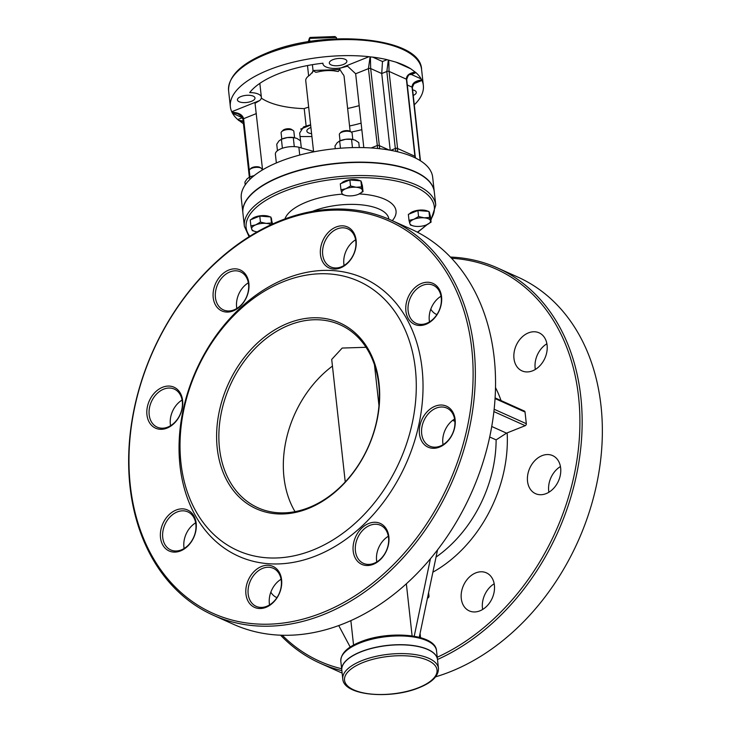 <?xml version="1.0" encoding="UTF-8"?>
<svg xmlns="http://www.w3.org/2000/svg" width="731" height="731" viewBox="0 0 731 731"><rect width="100%" height="100%" fill="white"/><g stroke="black" fill="none" stroke-linecap="round" stroke-linejoin="round"><path stroke-width="1.1" d="M313.553 151.418L305.75 80.712A19.289 7.803 -6.3 0 1 309.615 75.275L312.886 71.702L313.032 70.487L315.755 72.287L317.985 71.921A19.289 7.803 -6.3 0 1 336.488 71.272L338.298 71.492L339.915 69.536L342.821 74.114A19.289 7.803 -6.3 0 1 344.1 76.481L350.158 131.352A5.19 2.102 173.7 0 0 349.729 131.114A5.19 2.102 173.7 0 0 340.884 132.357L339.878 133.371A6.415 2.595 -6.3 0 1 350.825 131.845A6.415 2.595 -6.3 0 1 351.328 132.11A6.415 2.595 -6.3 0 1 352.114 133.179L352.799 139.402M312.393 64.675L313.032 70.487L339.915 69.536L339.76 68.102M336.525 38.844L336.37 37.455L334.414 36.714M309.834 41.503L309.496 38.396L336.37 37.455M308.637 75.942L307.495 65.552M428.594 592.649L428.969 596.03A1.608 1.206 114.2 0 1 427.854 598.004L427.443 598.168M244.364 226.263L242.911 213.132A96.282 38.962 -6.3 0 1 306.143 168.715A96.282 38.962 -6.3 0 1 415.053 171.922A96.282 38.962 -6.3 0 1 434.305 192.006L435.758 205.128A96.282 38.962 173.7 0 0 416.496 185.044A96.282 38.962 173.7 0 0 282.321 189.758A96.282 38.962 173.7 0 0 244.364 226.263L249.088 236.698M342.775 678.935L341.806 670.19A48.136 19.481 -6.3 0 1 373.422 647.977A48.136 19.481 -6.3 0 1 427.873 649.585A48.136 19.481 -6.3 0 1 437.503 659.618L438.463 668.372A48.136 19.481 173.7 0 0 428.841 658.329A48.136 19.481 173.7 0 0 374.382 656.73A48.136 19.481 173.7 0 0 342.775 678.935C343.597 695.802 390.875 699.549 419.119 687.679C432.112 682.462 438.554 676.029 438.463 668.372M310.693 37.555L309.533 37.893L308.391 41.731M395.827 62.098A97.077 39.291 -6.3 0 1 403.932 65.196A97.077 39.291 -6.3 0 1 410.767 68.805L395.827 62.098L387.092 59.677L382.487 61.523L381.737 73.529L386.836 71.492A1.608 0.649 -6.3 0 1 389.066 71.41L388.755 60.244M415.957 72.643A97.077 39.291 -6.3 0 1 421.175 78.902L411.361 74.489L415.957 72.643L410.767 68.805M413.709 83.773L421.97 80.456L421.175 78.902M421.97 80.456A97.077 39.291 -6.3 0 1 423.35 85.445A97.077 39.291 -6.3 0 1 414.285 104.835M361.836 129.689A97.077 39.291 -6.3 0 1 351.245 132.064M311.909 136.487A97.077 39.291 -6.3 0 1 300.048 136.505M243.441 123.694A97.077 39.291 -6.3 0 1 242.948 123.393L243.432 123.603M237.758 119.555A97.077 39.291 -6.3 0 1 232.531 113.296L242.354 117.709L237.758 119.555L242.948 123.393M262.575 169.875L255.037 103.299L259.697 100.531L231.745 111.742L232.531 113.296M231.745 111.742A97.077 39.291 -6.3 0 1 230.366 106.753A97.077 39.291 -6.3 0 1 369.045 56.689L341.094 67.892L347.581 66.192L355.659 73.758L368.433 68.641A1.608 0.649 -6.3 0 1 370.672 68.559L370.389 56.908L369.045 56.689M382.487 61.523L372.673 57.109L370.389 56.908M372.673 57.109A97.077 39.291 -6.3 0 1 387.092 59.677M261.314 98.109A72.205 29.222 173.7 0 0 304.215 108.627A15.241 6.168 -6.3 0 1 308.674 107.21M347.627 108.471A81.835 33.123 173.7 0 0 359.177 105.639M388.335 60.106L386.836 71.492L395.334 148.494A1.608 0.649 -6.3 0 1 397.573 148.42L389.066 71.41L406.39 79.186A1.608 0.649 -6.3 0 1 406.71 79.524C407.971 75.238 409.744 73.127 412.028 73.201L415.354 72.241M242.902 212.986A96.282 38.962 -6.3 0 1 242.884 212.84L241.276 198.256A96.282 38.962 -6.3 0 1 378.439 148.567L383.967 149.234A96.282 38.962 -6.3 0 1 396.549 151.536A96.282 38.962 -6.3 0 1 397.554 151.774L397.582 148.484A9.631 4.989 68.2 0 0 397.573 148.42M390.756 150.33L395.334 148.494A8.023 4.158 -111.8 0 1 395.343 148.548L396.047 151.418M390.208 150.23L381.737 73.529L370.672 68.559L379.681 148.612M415.135 72.095C409.314 73.118 406.399 75.485 406.39 79.186L414.888 156.196A1.608 0.649 -6.3 0 1 415.208 156.535A1.608 0.649 -6.3 0 1 415.217 156.562L406.71 79.524M414.888 156.196A9.631 4.989 68.2 0 0 414.897 156.26L415.455 158.006M397.554 151.774A96.282 38.962 -6.3 0 1 413.408 157.046A96.282 38.962 -6.3 0 1 424.903 164.055A96.282 38.962 -6.3 0 1 425.415 164.502A96.282 38.962 -6.3 0 1 430.111 169.967L431.363 172.342A96.282 38.962 -6.3 0 1 432.661 177.13L434.278 191.714A96.282 38.962 -6.3 0 1 434.287 191.86M243.14 121.026L238.388 120.222M238.608 120.441L243.213 121.657M242.884 212.84A96.282 38.962 -6.3 0 1 306.115 168.422A96.282 38.962 -6.3 0 1 415.016 171.63A96.282 38.962 -6.3 0 1 434.278 191.714M249.344 177.213L242.957 119.299A1.608 0.649 -6.3 0 1 243.587 118.696C242.601 114.749 238.726 112.601 231.955 112.254M232.019 112.382L237.986 113.881L241.276 116.083L242.948 119.263M370.096 56.863L368.433 68.641L377.662 148.484M421.705 79.953C415.354 80.794 412.129 83.188 412.046 87.144A1.608 0.649 -6.3 0 1 412.366 87.482C413.847 83.462 415.583 81.369 417.584 81.187L421.769 80.072M411.361 74.489L409.278 74.69M341.797 670.117A48.136 19.481 -6.3 0 1 341.788 670.044A48.136 19.481 -6.3 0 1 373.404 647.83A48.136 19.481 -6.3 0 1 427.854 649.439A48.136 19.481 -6.3 0 1 437.485 659.472A48.136 19.481 -6.3 0 1 437.494 659.545M495.097 397.911L524.419 411.078A1.608 1.206 114.2 0 1 525.032 412.037L526.32 423.706A1.608 1.206 114.2 0 1 525.205 425.67L506.528 433.145L496.121 439.879A116.339 87.665 114.2 0 1 436.032 557.095M341.094 67.892A15.241 6.168 -6.3 0 1 322.947 63.771A15.241 6.168 -6.3 0 1 322.947 63.213A81.835 33.123 173.7 0 0 249.7 92.581A15.241 6.168 -6.3 0 1 261.369 97.26A15.241 6.168 -6.3 0 1 259.697 100.531M239.201 101.746A8.827 3.573 173.7 0 0 249.189 102.038A8.827 3.573 173.7 0 0 254.982 97.963A8.827 3.573 173.7 0 0 245.817 95.386A8.827 3.573 173.7 0 0 237.438 99.9A8.827 3.573 173.7 0 0 239.201 101.746M331.088 64.904A8.827 3.573 173.7 0 0 341.075 65.196A8.827 3.573 173.7 0 0 346.869 61.121A8.827 3.573 173.7 0 0 337.704 58.544A8.827 3.573 173.7 0 0 329.325 63.058A8.827 3.573 173.7 0 0 331.088 64.904M349.564 125.979A81.835 33.123 173.7 0 0 361.114 123.146M310.913 127.505A8.827 3.573 173.7 0 0 306.846 131.077A8.827 3.573 173.7 0 0 308.61 132.914A8.827 3.573 173.7 0 0 311.598 133.663M413.253 95.45A8.827 3.573 173.7 0 0 416.268 92.298A8.827 3.573 173.7 0 0 412.631 89.876M363.81 147.625L355.659 73.758M310.611 124.745L303.584 126.892L299.664 133.024L301.309 147.936L300.523 140.827L296.813 138.36L293.295 137.583L287.256 137.583L281.526 139.201A10.426 4.222 -6.3 0 1 287.256 137.583A10.426 4.222 -6.3 0 1 294.84 137.73A10.426 4.222 -6.3 0 1 294.986 137.757M184.121 548.506A20.861 15.716 114.2 0 1 183.91 547.062A20.861 15.716 114.2 0 1 195.652 522.829M170.561 425.716A20.861 15.716 114.2 0 1 170.35 424.272A20.861 15.716 114.2 0 1 182.092 400.04M236.817 308.482A20.861 15.716 114.2 0 1 236.606 307.038A20.861 15.716 114.2 0 1 248.348 282.806M344.073 265.481A20.861 15.716 114.2 0 1 343.862 264.037A20.861 15.716 114.2 0 1 355.604 239.805M429.499 321.896A20.861 15.716 114.2 0 1 429.289 320.452A20.861 15.716 114.2 0 1 441.031 296.219M443.059 444.686A20.861 15.716 114.2 0 1 442.849 443.242A20.861 15.716 114.2 0 1 454.591 419.009M376.803 561.92A20.861 15.716 114.2 0 1 376.593 560.476A20.861 15.716 114.2 0 1 388.335 536.243M269.547 604.921A20.861 15.716 114.2 0 1 269.337 603.477A20.861 15.716 114.2 0 1 281.079 579.244M451.584 258.29A215.024 162.035 114.2 0 1 579.756 430.431A215.024 162.035 114.2 0 1 437.239 657.233M341.642 668.737A215.024 162.035 114.2 0 1 282.276 635.257M461.27 598.506A20.861 15.716 114.2 0 1 468.69 577.737A20.861 15.716 114.2 0 1 486.38 572.839A20.861 15.716 114.2 0 1 492.173 598.305A20.861 15.716 114.2 0 1 469.284 610.897A20.861 15.716 114.2 0 1 461.27 598.506M527.526 481.272A20.861 15.716 114.2 0 1 534.946 460.503A20.861 15.716 114.2 0 1 552.636 455.605A20.861 15.716 114.2 0 1 558.429 481.08A20.861 15.716 114.2 0 1 535.54 493.663A20.861 15.716 114.2 0 1 527.526 481.272M513.966 358.482A20.861 15.716 114.2 0 1 521.386 337.713A20.861 15.716 114.2 0 1 539.076 332.815A20.861 15.716 114.2 0 1 544.869 358.291A20.861 15.716 114.2 0 1 521.98 370.873A20.861 15.716 114.2 0 1 513.966 358.482M436.9 314.604A20.861 15.716 114.2 0 1 436.553 314.458A20.861 15.716 114.2 0 1 430.787 309.149M276.948 597.629A20.861 15.716 114.2 0 1 276.601 597.483A20.861 15.716 114.2 0 1 270.835 592.174M180.941 462.869A147.625 111.249 114.2 0 1 343.917 276.181A147.625 111.249 114.2 0 1 369.575 508.584A147.625 111.249 114.2 0 1 180.941 462.869M180 465.702A152.441 114.877 -65.8 0 0 374.793 512.906A152.441 114.877 -65.8 0 0 348.294 272.919A152.441 114.877 -65.8 0 0 180 465.702M130.319 485.622A215.024 162.035 114.2 0 1 367.702 213.699A215.024 162.035 114.2 0 1 405.075 552.207A215.024 162.035 114.2 0 1 130.319 485.622M245.927 594.047A22.469 16.932 -65.8 0 0 274.637 601.001A22.469 16.932 -65.8 0 0 270.735 565.639A22.469 16.932 -65.8 0 0 245.927 594.047M419.439 433.812A22.469 16.932 -65.8 0 0 448.149 440.775A22.469 16.932 -65.8 0 0 444.247 405.403A22.469 16.932 -65.8 0 0 419.439 433.812M405.888 311.022A22.469 16.932 -65.8 0 0 434.589 317.985A22.469 16.932 -65.8 0 0 430.687 282.614A22.469 16.932 -65.8 0 0 405.888 311.022M213.205 297.608A22.469 16.932 -65.8 0 0 241.906 304.562A22.469 16.932 -65.8 0 0 238.004 269.2A22.469 16.932 -65.8 0 0 213.205 297.608M146.949 414.842A22.469 16.932 -65.8 0 0 175.65 421.796A22.469 16.932 -65.8 0 0 171.748 386.434A22.469 16.932 -65.8 0 0 146.949 414.842M320.461 254.607A22.469 16.932 -65.8 0 0 349.162 261.561A22.469 16.932 -65.8 0 0 345.26 226.199A22.469 16.932 -65.8 0 0 320.461 254.607M353.183 551.046A22.469 16.932 -65.8 0 0 381.893 558A22.469 16.932 -65.8 0 0 377.991 522.638A22.469 16.932 -65.8 0 0 353.183 551.046M160.5 537.632A22.469 16.932 -65.8 0 0 189.21 544.586A22.469 16.932 -65.8 0 0 185.309 509.224A22.469 16.932 -65.8 0 0 160.5 537.632M217.244 448.313A101.892 76.782 -65.8 0 0 347.444 479.865A101.892 76.782 -65.8 0 0 329.736 319.456A101.892 76.782 -65.8 0 0 217.244 448.313M219.483 448.231A100.293 75.576 114.2 0 1 255.156 348.376A100.293 75.576 114.2 0 1 340.198 324.829A100.293 75.576 114.2 0 1 368.049 447.281A100.293 75.576 114.2 0 1 258.016 507.798A100.293 75.576 114.2 0 1 219.483 448.231M332.45 366.076A100.293 75.576 -65.8 0 0 283.957 477.188A100.293 75.576 -65.8 0 0 295.022 511.654M331.719 359.424L342.181 348.057L366.021 347.289M130.008 486.563A216.623 163.241 -65.8 0 0 213.233 615.219A216.623 163.241 -65.8 0 0 396.924 564.35A216.623 163.241 -65.8 0 0 473.98 348.65A216.623 163.241 -65.8 0 0 390.747 220.004A216.623 163.241 -65.8 0 0 207.065 270.872A216.623 163.241 -65.8 0 0 130.008 486.563M390.747 220.004L410.959 229.077A216.623 163.241 114.2 0 1 494.183 357.733A216.623 163.241 114.2 0 1 417.127 573.424A216.623 163.241 114.2 0 1 233.445 624.292L213.233 615.219M280.576 635.202A216.623 163.241 -65.8 0 0 320.041 663.191A216.623 163.241 -65.8 0 0 341.852 670.629M437.485 659.517A216.623 163.241 -65.8 0 0 580.789 396.631A216.623 163.241 -65.8 0 0 497.555 267.975A216.623 163.241 -65.8 0 0 450.424 257.065M497.555 267.975L517.767 277.049A216.623 163.241 114.2 0 1 600.992 405.705A216.623 163.241 114.2 0 1 435.612 676.833M342.126 673.087A216.623 163.241 114.2 0 1 340.253 672.264L320.041 663.191M162.739 537.55A20.861 15.716 114.2 0 1 170.159 516.78A20.861 15.716 114.2 0 1 187.849 511.883A20.861 15.716 114.2 0 1 193.642 537.349A20.861 15.716 114.2 0 1 170.752 549.94A20.861 15.716 114.2 0 1 162.739 537.55M248.165 593.974A20.861 15.716 114.2 0 1 255.585 573.195A20.861 15.716 114.2 0 1 273.275 568.298A20.861 15.716 114.2 0 1 279.068 593.773A20.861 15.716 114.2 0 1 256.179 606.355A20.861 15.716 114.2 0 1 248.165 593.974M355.421 550.964A20.861 15.716 114.2 0 1 362.841 530.194A20.861 15.716 114.2 0 1 380.531 525.297A20.861 15.716 114.2 0 1 386.324 550.772A20.861 15.716 114.2 0 1 363.435 563.354A20.861 15.716 114.2 0 1 355.421 550.964M421.677 433.739A20.861 15.716 114.2 0 1 429.097 412.96A20.861 15.716 114.2 0 1 446.787 408.062A20.861 15.716 114.2 0 1 452.58 433.538A20.861 15.716 114.2 0 1 429.691 446.12A20.861 15.716 114.2 0 1 421.677 433.739M560.439 466.552A20.861 15.716 -65.8 0 0 548.698 490.784A20.861 15.716 -65.8 0 0 548.908 492.228M494.183 583.786A20.861 15.716 -65.8 0 0 482.442 608.018A20.861 15.716 -65.8 0 0 482.652 609.462M322.691 254.525A20.861 15.716 114.2 0 1 330.12 233.756A20.861 15.716 114.2 0 1 347.801 228.858A20.861 15.716 114.2 0 1 353.594 254.324A20.861 15.716 114.2 0 1 330.714 266.916A20.861 15.716 114.2 0 1 322.691 254.525M408.126 310.949A20.861 15.716 114.2 0 1 415.546 290.17A20.861 15.716 114.2 0 1 433.227 285.273A20.861 15.716 114.2 0 1 439.02 310.748A20.861 15.716 114.2 0 1 416.14 323.33A20.861 15.716 114.2 0 1 408.126 310.949M149.179 414.76A20.861 15.716 114.2 0 1 156.608 393.991A20.861 15.716 114.2 0 1 174.289 389.093A20.861 15.716 114.2 0 1 180.082 414.559A20.861 15.716 114.2 0 1 157.202 427.151A20.861 15.716 114.2 0 1 149.179 414.76M215.435 297.526A20.861 15.716 114.2 0 1 222.864 276.757A20.861 15.716 114.2 0 1 240.545 271.859A20.861 15.716 114.2 0 1 246.338 297.334A20.861 15.716 114.2 0 1 223.458 309.917A20.861 15.716 114.2 0 1 215.435 297.526M546.879 343.762A20.861 15.716 -65.8 0 0 535.138 367.995A20.861 15.716 -65.8 0 0 535.348 369.438M293.085 130.429L291.523 129.414A4.815 1.946 173.7 0 0 287.109 128.802A4.815 1.946 173.7 0 0 282.943 130.356L281.636 131.69A6.415 2.595 -6.3 0 1 292.583 130.155A6.415 2.595 -6.3 0 1 293.085 130.429A6.415 2.595 -6.3 0 1 293.871 131.498L294.547 137.666M281.791 139.073L281.106 132.905A6.415 2.595 -6.3 0 1 281.636 131.69M306.161 126.262L304.215 108.627M276.355 162.949L275.386 154.204A14.437 5.848 -6.3 0 1 283.317 147.954A14.437 5.848 -6.3 0 1 298.869 147.242L314.522 151.683M299.728 155.036L298.869 147.242M406.354 583.804L412.101 635.897M414.221 636.235L430.431 558.731M437.549 549.867L419.256 637.322M338.727 625.572L350.213 647.072M374.473 364.851L378.969 405.541M282.394 148.247L281.408 139.283L278.977 140.909L276.738 144.226L277.451 150.705M293.295 137.583L294.291 146.629M261.241 168.231L260.044 167.454A5.19 2.102 173.7 0 0 259.642 167.235A5.19 2.102 173.7 0 0 250.797 168.468L249.801 169.491A6.415 2.595 -6.3 0 1 260.739 167.956A6.415 2.595 -6.3 0 1 261.241 168.231A6.415 2.595 -6.3 0 1 262.027 169.3L262.118 170.149M249.956 176.929L249.271 170.707A6.415 2.595 -6.3 0 1 249.801 169.491M271.009 224.719A10.426 4.222 173.7 0 0 266.057 223.384L271.484 222.982L271.804 224.353M255.612 231.59L252.359 230.649L251.711 229.132A10.426 4.222 173.7 0 0 255.713 231.608A10.426 4.222 173.7 0 0 257.175 231.864M255.759 224.856L260.446 222.087L266.057 223.384A10.426 4.222 173.7 0 0 255.759 224.856A10.426 4.222 173.7 0 0 251.711 229.132L250.879 225.925L255.759 224.856M250.879 225.925L250.221 219.912L255 217.993L259.779 216.084L260.446 222.087M259.779 216.084L270.817 216.97L271.484 222.982M270.817 216.97L272.544 224.015M251.336 219.464A10.426 4.222 -6.3 0 1 260.026 215.819A10.426 4.222 -6.3 0 1 270.022 216.906M271.055 217.747A10.426 4.222 -6.3 0 1 271.53 218.788L271.603 219.492M430.431 220.634L431.08 222.151L426.392 224.91A10.426 4.222 173.7 0 0 427.151 224.581A10.426 4.222 173.7 0 0 430.431 220.634A10.426 4.222 173.7 0 0 424.181 217.829L429.6 217.427L430.431 220.634M413.737 226.034L410.484 225.093L409.835 223.576A10.426 4.222 173.7 0 0 413.837 226.053A10.426 4.222 173.7 0 0 416.094 226.382A10.426 4.222 173.7 0 0 426.392 224.91M413.883 219.291L418.571 216.531L424.181 217.829A10.426 4.222 173.7 0 0 413.883 219.291A10.426 4.222 173.7 0 0 409.835 223.576L409.004 220.369L413.883 219.291M409.004 220.369L408.346 214.357L417.904 210.519L418.571 216.531M417.904 210.519L428.942 211.414L429.6 217.427M428.942 211.414L430.413 216.138L431.08 222.151M409.461 213.909A10.426 4.222 -6.3 0 1 418.15 210.263A10.426 4.222 -6.3 0 1 428.147 211.35M429.179 212.191A10.426 4.222 -6.3 0 1 429.645 213.233L429.727 213.936M340.034 140.809L339.348 134.586A6.415 2.595 -6.3 0 1 339.878 133.371M362.393 190.069L363.033 191.586L358.345 194.355A10.426 4.222 173.7 0 0 359.104 194.026A10.426 4.222 173.7 0 0 362.393 190.069A10.426 4.222 173.7 0 0 356.143 187.264L361.562 186.862L362.393 190.069M345.69 195.469L342.437 194.528L341.797 193.011A10.426 4.222 173.7 0 0 345.79 195.497A10.426 4.222 173.7 0 0 348.047 195.826A10.426 4.222 173.7 0 0 358.345 194.355M345.836 188.735L350.524 185.966L356.143 187.264A10.426 4.222 173.7 0 0 345.836 188.735A10.426 4.222 173.7 0 0 341.797 193.011L340.966 189.804L345.836 188.735M340.966 189.804L340.299 183.801L349.866 179.963L350.524 185.966M349.866 179.963L360.904 180.859L361.562 186.862M360.904 180.859L362.375 185.583L363.033 191.586M341.423 183.344A10.426 4.222 -6.3 0 1 350.112 179.698A10.426 4.222 -6.3 0 1 360.109 180.795M361.141 181.626A10.426 4.222 -6.3 0 1 361.607 182.668L361.69 183.38M249.828 179.46L249.573 177.13L249.052 177.35L249.682 177.048A10.426 4.222 -6.3 0 1 254.132 175.659L249.573 177.13L247.142 178.757L244.903 182.074L245.214 184.897M340.454 148.238L339.65 141.019L339.129 141.229L339.769 140.937A10.426 4.222 -6.3 0 1 345.507 139.319L339.65 141.019L337.229 142.646L334.981 145.962L335.282 148.685M359.314 147.552L358.766 142.563L355.065 140.096L351.547 139.319L345.507 139.319A10.426 4.222 -6.3 0 1 353.082 139.466A10.426 4.222 -6.3 0 1 353.228 139.493M351.547 139.319L352.461 147.616M313.032 70.487L312.21 72.981M312.484 211.35A48.136 19.481 -6.3 0 1 379.243 209.121A48.136 19.481 -6.3 0 1 388.874 219.163L388.874 219.181M428.969 596.03L427.982 595.591M249.783 236.259A94.674 38.314 -6.3 0 1 283.445 191.65A94.674 38.314 -6.3 0 1 393.516 180.493A94.674 38.314 -6.3 0 1 430.778 219.41M426.155 225.002A94.674 38.314 -6.3 0 1 417.328 232.166M342.218 194.135A56.159 22.734 173.7 0 0 306.545 202.03A56.159 22.734 173.7 0 0 284.944 218.916M392.264 220.68A56.159 22.734 173.7 0 0 359.323 193.925M418.68 687.643A46.537 18.832 -6.3 0 1 344.831 681.676A46.537 18.832 -6.3 0 1 408.821 656.018A46.537 18.832 -6.3 0 1 418.68 687.643M266.87 53.911A97.077 39.291 -6.3 0 1 402.16 49.151A97.077 39.291 -6.3 0 1 421.577 69.399C420.864 37.08 324.427 28.454 267.235 52.851C241.084 63.56 228.209 76.188 228.593 90.708A97.077 39.291 -6.3 0 1 266.87 53.911M395.343 148.548A1.608 0.658 -6 0 1 397.582 148.484L414.897 156.251A1.608 0.64 -6.6 0 1 415.217 156.589L415.674 158.115M249.289 170.341L243.587 118.696L256.362 113.57M371.174 147.954L376.94 145.643A1.608 0.649 -6.3 0 1 379.17 145.57L389.12 150.038M407.313 85.024L412.046 87.144L420.161 160.61M359.807 643.042A48.136 19.481 -6.3 0 1 426.886 640.685A48.136 19.481 -6.3 0 1 436.517 650.727C435.694 633.859 388.417 630.113 360.173 641.982C347.179 647.2 340.728 653.633 340.82 661.29A48.136 19.481 -6.3 0 1 359.807 643.042M526.32 423.706L494.147 409.25M493.891 411.599L525.205 425.67M495.051 398.569L525.032 412.037M300.651 129.104L310.648 125.092M432.88 572.172A124.361 93.714 -65.8 0 0 507.168 432.907M452.644 420.352L454.883 421.348M489.706 436.992L496.121 439.879M506.528 433.145L491.735 426.493M501.037 400.579A124.361 93.714 -65.8 0 0 495.508 387.622M417.639 232.321L427.288 224.518M430.879 220.369L435.758 205.128M310.145 37.427L335.163 36.55M308.254 41.758L309.533 37.893M423.35 85.445L421.577 69.399M230.366 106.753L228.593 90.708M420.462 160.802L412.366 87.482M437.485 659.472L436.517 650.727M341.788 670.044L340.82 661.29M420.544 637.67L420.078 633.393M353.557 645.071L350.862 620.637M322.947 63.771L322.883 63.213M261.369 97.26L259.834 83.371M345.242 481.957L331.71 359.424M350.131 131.333L351.328 132.11"/></g></svg>
